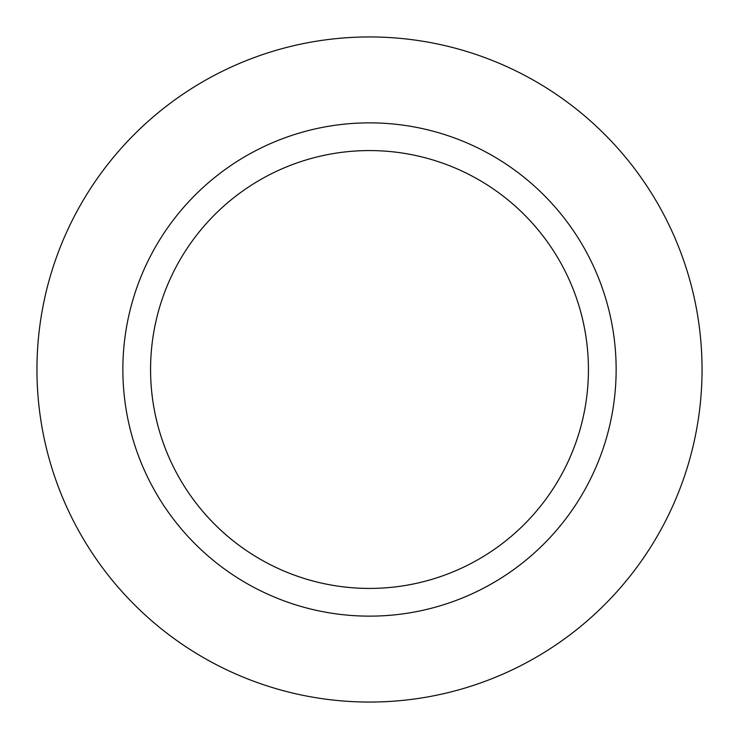 <?xml version="1.0" encoding="UTF-8"?>
<svg xmlns="http://www.w3.org/2000/svg" width="739" height="739" viewBox="0 0 739 739"><rect width="100%" height="100%" fill="white"/><g stroke="black" fill="none" stroke-linecap="round" stroke-linejoin="round"><path stroke-width="1.11" d="M150.571 369.5A218.929 218.929 0 0 1 367.625 150.58A218.929 218.929 0 0 1 588.429 369.5A218.929 218.929 0 0 0 367.625 150.58A218.929 218.929 0 0 0 150.599 373.25A218.929 218.929 0 0 1 150.571 369.5A218.929 218.929 0 0 0 371.375 588.42A218.929 218.929 0 0 0 588.401 365.75A218.929 218.929 0 0 1 371.375 588.42A218.929 218.929 0 0 1 150.599 373.25M702.05 369.5A332.55 332.55 0 0 1 369.5 702.05A332.55 332.55 0 0 1 36.95 369.5A332.55 332.55 0 0 1 369.5 36.95A332.55 332.55 0 0 1 702.05 369.5M122.896 373.722A246.641 246.641 0 0 1 367.385 122.868A246.641 246.641 0 0 1 616.141 369.5A246.641 246.641 0 0 1 371.615 616.132A246.641 246.641 0 0 1 122.896 373.722"/></g></svg>
